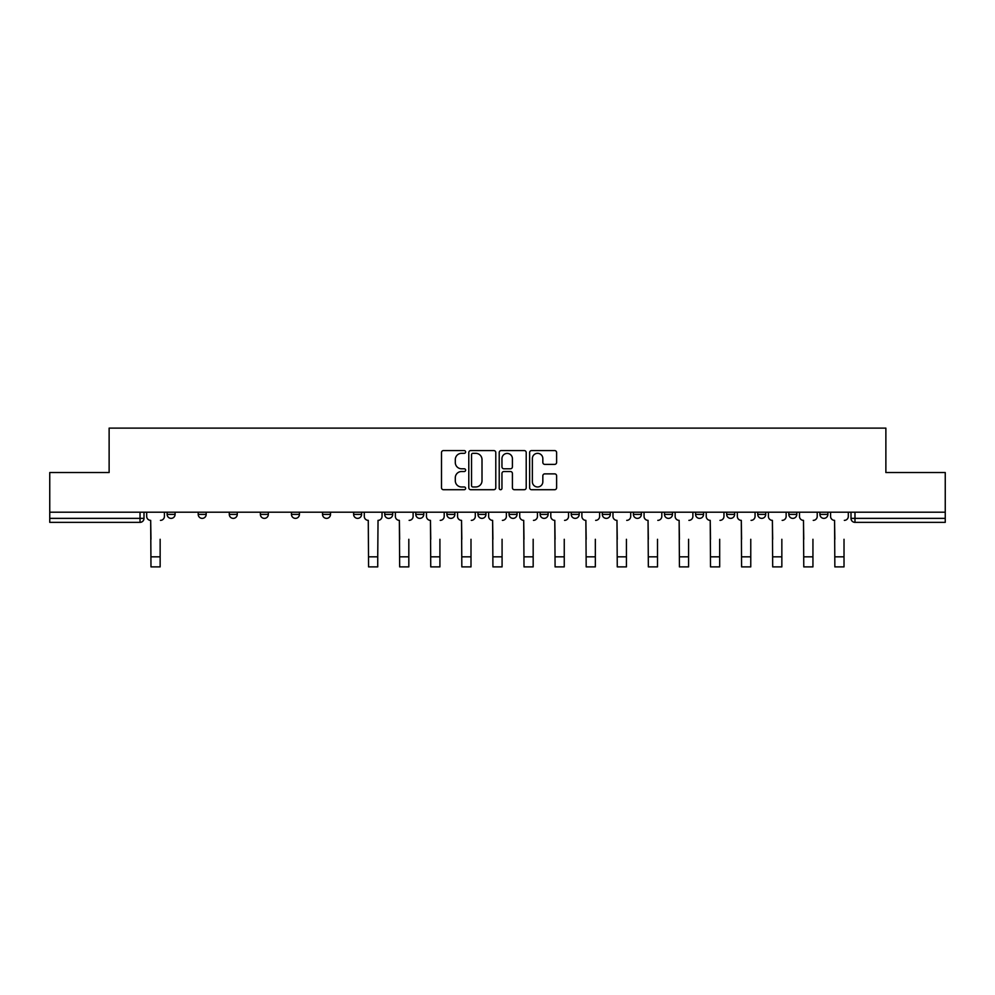 <?xml version="1.0" encoding="UTF-8"?>
<svg xmlns="http://www.w3.org/2000/svg" width="995" height="995" viewBox="0 0 995 995"><rect width="100%" height="100%" fill="white"/><g stroke="black" fill="none" stroke-linecap="round" stroke-linejoin="round"><path stroke-width="1.49" d="M465.623 451.966A1.368 1.368 0 0 0 464.255 450.586L443.471 450.586A1.953 1.953 0 0 0 441.506 452.551L441.506 487.749A1.953 1.953 0 0 0 443.471 489.714L464.255 489.714A1.368 1.368 0 0 0 465.623 488.346A1.368 1.368 0 0 0 464.255 486.978L461.556 486.978A6.256 6.256 0 0 1 455.3 480.709L455.3 477.774A6.256 6.256 0 0 1 461.556 471.518L464.255 471.518A1.368 1.368 0 0 0 465.623 470.15A1.368 1.368 0 0 0 464.255 468.782L461.556 468.782A6.256 6.256 0 0 1 455.3 462.526L455.3 459.59A6.256 6.256 0 0 1 461.556 453.334L464.255 453.334A1.368 1.368 0 0 0 465.623 451.966M819.917 514.39L819.917 512.201L819.917 514.39A3.98 3.98 0 0 0 823.897 518.37A3.98 3.98 0 0 1 819.917 514.39L827.877 514.39A3.98 3.98 0 0 1 823.897 518.37M788.824 514.39L788.824 512.201L788.824 514.39A3.98 3.98 0 0 0 792.816 518.37A3.98 3.98 0 0 1 788.824 514.39L796.796 514.39A3.98 3.98 0 0 1 792.816 518.37M695.567 512.201L695.567 514.39L703.54 514.39A3.98 3.98 0 0 1 699.56 518.37A3.98 3.98 0 0 1 695.567 514.39L695.567 512.201M664.486 512.201L664.486 514.39L672.458 514.39A3.98 3.98 0 0 1 668.466 518.37A3.98 3.98 0 0 1 664.486 514.39L664.486 512.201M509.054 512.201L509.054 514.39L517.027 514.39A3.98 3.98 0 0 1 513.047 518.37A3.98 3.98 0 0 1 509.054 514.39L509.054 512.201M446.892 512.201L446.892 514.39L454.852 514.39A3.98 3.98 0 0 1 450.872 518.37A3.98 3.98 0 0 1 446.892 514.39L446.892 512.201M415.798 512.201L415.798 514.39L423.771 514.39A3.98 3.98 0 0 1 419.79 518.37A3.98 3.98 0 0 1 415.798 514.39L415.798 512.201M384.717 512.201L384.717 514.39L392.689 514.39A3.98 3.98 0 0 1 388.697 518.37A3.98 3.98 0 0 1 384.717 514.39L384.717 512.201M322.542 512.201L322.542 514.39L330.514 514.39A3.98 3.98 0 0 1 326.534 518.37A3.98 3.98 0 0 1 322.542 514.39L322.542 512.201M291.46 514.39L291.46 512.201L291.46 514.39A3.98 3.98 0 0 0 295.44 518.37A3.98 3.98 0 0 1 291.46 514.39L299.433 514.39A3.98 3.98 0 0 1 295.44 518.37A3.98 3.98 0 0 0 299.433 514.39A3.98 3.98 0 0 1 295.44 518.37M260.379 514.39L260.379 512.201L260.379 514.39A3.98 3.98 0 0 0 264.359 518.37A3.98 3.98 0 0 1 260.379 514.39L268.339 514.39A3.98 3.98 0 0 1 264.359 518.37M229.285 512.201L229.285 514.39L237.258 514.39A3.98 3.98 0 0 1 233.278 518.37A3.98 3.98 0 0 1 229.285 514.39L229.285 512.201M554.663 464.379A1.953 1.953 0 0 0 556.615 462.426L556.615 452.551A1.953 1.953 0 0 0 554.663 450.586L531.579 450.586A1.953 1.953 0 0 0 529.626 452.551L529.626 487.749A1.953 1.953 0 0 0 531.579 489.714L554.663 489.714A1.953 1.953 0 0 0 556.615 487.749L556.615 475.821A1.953 1.953 0 0 0 554.663 473.869L544.787 473.869A1.953 1.953 0 0 0 542.835 475.821L542.835 481.742A5.236 5.236 0 0 1 537.598 486.978A5.236 5.236 0 0 1 532.362 481.742L532.362 458.558A5.236 5.236 0 0 1 537.598 453.334A5.236 5.236 0 0 1 542.835 458.558L542.835 462.426A1.953 1.953 0 0 0 544.787 464.379L554.663 464.379M49.75 512.201L49.75 472.538L109.127 472.538L109.127 428.111L885.873 428.111L885.873 472.538L945.25 472.538L945.25 512.201L49.75 512.201L49.75 518.37L144.001 518.37L144.001 512.201M495.784 452.551A1.953 1.953 0 0 0 493.831 450.586L470.747 450.586A1.953 1.953 0 0 0 468.794 452.551L468.794 487.749A1.953 1.953 0 0 0 470.747 489.714L493.831 489.714A1.953 1.953 0 0 0 495.784 487.749L495.784 452.551M501.169 450.586L524.253 450.586A1.953 1.953 0 0 1 526.206 452.551L526.206 487.749A1.953 1.953 0 0 1 524.253 489.714L514.365 489.714A1.953 1.953 0 0 1 512.413 487.749L512.413 473.471A1.953 1.953 0 0 0 510.46 471.518L503.905 471.518A1.953 1.953 0 0 0 501.953 473.471L501.953 488.346A1.368 1.368 0 0 1 500.584 489.714A1.368 1.368 0 0 1 499.216 488.346L499.216 452.551A1.953 1.953 0 0 1 501.169 450.586M850.999 512.201L850.999 518.37L945.25 518.37L945.25 522.363L854.979 522.363A3.98 3.98 0 0 1 850.999 518.37M945.25 512.201L945.25 518.37M140.021 512.201L140.021 522.363A3.98 3.98 0 0 0 144.001 518.37A3.98 3.98 0 0 1 140.021 522.363L49.75 522.363L49.75 518.37M827.877 512.201L827.877 514.39L827.877 512.201M796.796 512.201L796.796 514.39L796.796 512.201M765.715 512.201L765.715 514.39A3.98 3.98 0 0 1 761.722 518.37A3.98 3.98 0 0 1 757.742 514.39L765.715 514.39L765.715 512.201M757.742 512.201L757.742 514.39M734.621 512.201L734.621 514.39A3.98 3.98 0 0 1 730.641 518.37A3.98 3.98 0 0 1 726.661 514.39L734.621 514.39A3.98 3.98 0 0 1 730.641 518.37A3.98 3.98 0 0 0 734.621 514.39M726.661 512.201L726.661 514.39M703.54 512.201L703.54 514.39M672.458 512.201L672.458 514.39M641.365 512.201L641.365 514.39A3.98 3.98 0 0 1 637.385 518.37A3.98 3.98 0 0 1 633.405 514.39L641.365 514.39M633.405 512.201L633.405 514.39M610.283 512.201L610.283 514.39A3.98 3.98 0 0 1 606.303 518.37A3.98 3.98 0 0 1 602.311 514.39L610.283 514.39A3.98 3.98 0 0 1 606.303 518.37A3.98 3.98 0 0 0 610.283 514.39M602.311 512.201L602.311 514.39M579.202 512.201L579.202 514.39A3.98 3.98 0 0 1 575.209 518.37A3.98 3.98 0 0 1 571.229 514.39A3.98 3.98 0 0 0 575.209 518.37M571.229 512.201L571.229 514.39L579.202 514.39M548.108 512.201L548.108 514.39A3.98 3.98 0 0 1 544.128 518.37A3.98 3.98 0 0 1 540.148 514.39L548.108 514.39M540.148 512.201L540.148 514.39M517.027 512.201L517.027 514.39M485.946 512.201L485.946 514.39A3.98 3.98 0 0 1 481.953 518.37A3.98 3.98 0 0 1 477.973 514.39L485.946 514.39M477.973 512.201L477.973 514.39M454.852 512.201L454.852 514.39M423.771 512.201L423.771 514.39M392.689 512.201L392.689 514.39L392.689 512.201M361.595 512.201L361.595 514.39A3.98 3.98 0 0 1 357.615 518.37A3.98 3.98 0 0 1 353.635 514.39A3.98 3.98 0 0 0 357.615 518.37M353.635 512.201L353.635 514.39L361.595 514.39M330.514 512.201L330.514 514.39A3.98 3.98 0 0 1 326.534 518.37A3.98 3.98 0 0 0 330.514 514.39L330.514 512.201M299.433 512.201L299.433 514.39M268.339 512.201L268.339 514.39L268.339 512.201M237.258 512.201L237.258 514.39A3.98 3.98 0 0 1 233.278 518.37A3.98 3.98 0 0 0 237.258 514.39L237.258 512.201M198.204 512.201L198.204 514.39L206.176 514.39L206.176 512.201L206.176 514.39A3.98 3.98 0 0 1 202.184 518.37A3.98 3.98 0 0 1 198.204 514.39A3.98 3.98 0 0 0 202.184 518.37A3.98 3.98 0 0 0 206.176 514.39A3.98 3.98 0 0 1 202.184 518.37M175.083 512.201L175.083 514.39A3.98 3.98 0 0 1 171.103 518.37A3.98 3.98 0 0 1 167.123 514.39L175.083 514.39L175.083 512.201M167.123 512.201L167.123 514.39M472.899 453.334A1.368 1.368 0 0 0 471.53 454.703L471.53 485.597A1.368 1.368 0 0 0 472.899 486.978L475.734 486.978A6.256 6.256 0 0 0 482.003 480.709L482.003 459.59A6.256 6.256 0 0 0 475.734 453.334L472.899 453.334M512.413 458.658A5.236 5.236 0 0 0 507.176 453.421A5.236 5.236 0 0 0 501.953 458.658L501.953 466.829A1.953 1.953 0 0 0 503.905 468.782L510.46 468.782A1.953 1.953 0 0 0 512.413 466.829L512.413 458.658M146.688 516.38L146.688 512.201L146.688 516.38A3.98 3.98 0 0 0 150.68 520.36L150.979 539.29M150.68 520.36L150.979 566.889L160.145 566.889L160.145 539.29M164.424 516.38L164.424 512.201L164.424 516.38A3.98 3.98 0 0 1 160.444 520.36M395.376 516.38L395.376 512.201L395.376 516.38A3.98 3.98 0 0 0 399.356 520.36L399.667 539.29M399.356 520.36L399.667 566.889L408.821 566.889L408.821 539.29M413.112 516.38L413.112 512.201L413.112 516.38A3.98 3.98 0 0 1 409.132 520.36M426.457 516.38L426.457 512.201L426.457 516.38A3.98 3.98 0 0 0 430.449 520.36L430.748 539.29M430.449 520.36L430.748 566.889L439.914 566.889L439.914 539.29M444.193 516.38L444.193 512.201L444.193 516.38A3.98 3.98 0 0 1 440.213 520.36M457.551 516.38L457.551 512.201L457.551 516.38A3.98 3.98 0 0 0 461.531 520.36L461.829 539.29M461.531 520.36L461.829 566.889L470.996 566.889L470.996 539.29M475.287 516.38L475.287 512.201L475.287 516.38A3.98 3.98 0 0 1 471.294 520.36M488.632 516.38L488.632 512.201L488.632 516.38A3.98 3.98 0 0 0 492.612 520.36L492.923 539.29M492.612 520.36L492.923 566.889L502.077 566.889L502.077 539.29M506.368 516.38L506.368 512.201L506.368 516.38A3.98 3.98 0 0 1 502.388 520.36M519.713 516.38L519.713 512.201L519.713 516.38A3.98 3.98 0 0 0 523.706 520.36L524.004 539.29M523.706 520.36L524.004 566.889L533.171 566.889L533.171 539.29M537.449 516.38L537.449 512.201L537.449 516.38A3.98 3.98 0 0 1 533.469 520.36M550.807 516.38L550.807 512.201L550.807 516.38A3.98 3.98 0 0 0 554.787 520.36L555.086 539.29M554.787 520.36L555.086 566.889L564.252 566.889L564.252 539.29M568.543 516.38L568.543 512.201L568.543 516.38A3.98 3.98 0 0 1 564.551 520.36M581.888 516.38L581.888 512.201L581.888 516.38A3.98 3.98 0 0 0 585.868 520.36L586.179 539.29M585.868 520.36L586.179 566.889L595.333 566.889L595.333 539.29M599.624 516.38L599.624 512.201L599.624 516.38A3.98 3.98 0 0 1 595.644 520.36M612.97 516.38L612.97 512.201L612.97 516.38A3.98 3.98 0 0 0 616.962 520.36L617.261 539.29M616.962 520.36L617.261 566.889L626.427 566.889L626.427 539.29M630.706 516.38L630.706 512.201L630.706 516.38A3.98 3.98 0 0 1 626.726 520.36M644.063 516.38L644.063 512.201L644.063 516.38A3.98 3.98 0 0 0 648.043 520.36L648.342 539.29M648.043 520.36L648.342 566.889L657.508 566.889L657.508 539.29M661.799 516.38L661.799 512.201L661.799 516.38A3.98 3.98 0 0 1 657.807 520.36M675.145 516.38L675.145 512.201L675.145 516.38A3.98 3.98 0 0 0 679.125 520.36L679.436 539.29M679.125 520.36L679.436 566.889L688.59 566.889L688.59 539.29M692.881 516.38L692.881 512.201L692.881 516.38A3.98 3.98 0 0 1 688.901 520.36M706.226 516.38L706.226 512.201L706.226 516.38A3.98 3.98 0 0 0 710.219 520.36L710.517 539.29M710.219 520.36L710.517 566.889L719.683 566.889L719.683 539.29M723.962 516.38L723.962 512.201L723.962 516.38A3.98 3.98 0 0 1 719.982 520.36M737.32 516.38L737.32 512.201L737.32 516.38A3.98 3.98 0 0 0 741.3 520.36L741.598 539.29M741.3 520.36L741.598 566.889L750.765 566.889L750.765 539.29M755.056 516.38L755.056 512.201L755.056 516.38A3.98 3.98 0 0 1 751.063 520.36M768.401 516.38L768.401 512.201L768.401 516.38A3.98 3.98 0 0 0 772.381 520.36L772.692 539.29M772.381 520.36L772.692 566.889L781.846 566.889L781.846 539.29M786.137 516.38L786.137 512.201L786.137 516.38A3.98 3.98 0 0 1 782.157 520.36M799.482 516.38L799.482 512.201L799.482 516.38A3.98 3.98 0 0 0 803.475 520.36L803.773 539.29M803.475 520.36L803.773 566.889L812.94 566.889L812.94 539.29M817.218 516.38L817.218 512.201L817.218 516.38A3.98 3.98 0 0 1 813.238 520.36M364.294 512.201L364.294 516.38A3.98 3.98 0 0 0 368.274 520.36L368.573 566.889L377.739 566.889L377.739 556.827L368.573 556.827M382.03 512.201L382.03 516.38A3.98 3.98 0 0 1 378.038 520.36L377.739 556.827M830.576 516.38L830.576 512.201L830.576 516.38A3.98 3.98 0 0 0 834.556 520.36L834.855 539.29M834.556 520.36L834.855 566.889L844.021 566.889L844.021 539.29M848.312 516.38L848.312 512.201L848.312 516.38A3.98 3.98 0 0 1 844.32 520.36M854.979 512.201L854.979 522.363M160.145 556.827L150.979 556.827M408.821 556.827L399.667 556.827M439.914 556.827L430.748 556.827M470.996 556.827L461.829 556.827M502.077 556.827L492.923 556.827M533.171 556.827L524.004 556.827M564.252 556.827L555.086 556.827M595.333 556.827L586.179 556.827M626.427 556.827L617.261 556.827M657.508 556.827L648.342 556.827M688.59 556.827L679.436 556.827M719.683 556.827L710.517 556.827M750.765 556.827L741.598 556.827M781.846 556.827L772.692 556.827M812.94 556.827L803.773 556.827M844.021 556.827L834.855 556.827"/></g></svg>

